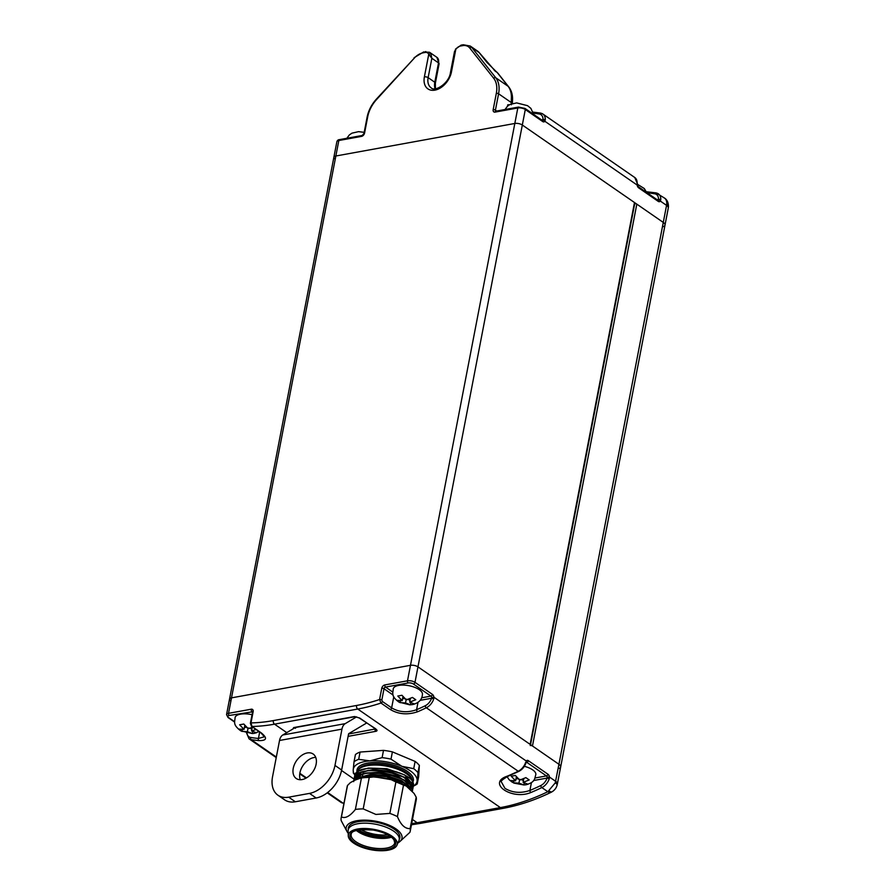 <?xml version="1.0" encoding="UTF-8"?>
<svg xmlns="http://www.w3.org/2000/svg" width="895" height="895" viewBox="0 0 895 895"><rect width="100%" height="100%" fill="white"/><g stroke="black" fill="none" stroke-linecap="round" stroke-linejoin="round"><path stroke-width="1.34" d="M530.489 744.92A1.622 0.671 -169.1 0 0 530.142 744.383L417.965 666.865A5.415 2.237 -169.1 0 0 410.481 665.321L231.514 697.854A5.415 2.237 -169.1 0 0 229.523 699.129A5.415 2.237 -169.1 0 0 230.675 700.908M252.591 711.805L229.254 715.474A3.793 1.566 -169.1 0 0 228.661 717.622A1.622 1.074 -55.4 0 1 228.024 717.499L226.547 714.613L333.869 157.274A5.415 2.237 10.9 0 1 335.86 155.998L514.826 123.465L335.86 155.998A5.415 2.237 -169.1 0 0 333.869 157.274A5.415 2.237 -169.1 0 0 335.021 159.053M530.142 744.383L634.488 202.516L522.311 125.009A5.415 2.237 -169.1 0 0 514.826 123.465A5.415 2.237 10.9 0 1 522.311 125.009L663.273 222.419A8.111 3.356 10.9 0 1 665.007 225.081A8.111 3.356 10.9 0 1 663.475 226.592M634.488 202.516A1.622 0.671 10.9 0 1 634.835 203.053L530.534 744.651M535.053 777.99L546.431 775.92L526.797 762.35A1.622 1.007 79.7 0 0 526.316 762.193L525.969 762.943C524.593 766.791 522.221 769.599 518.843 771.378L507.901 776.301C502.61 779.433 500.428 781.313 501.379 781.95L504.993 788.372C512.477 792.825 520.789 793.518 529.907 790.442L531.44 782.521M411.678 823.624A216.747 143.882 -55.4 0 0 417.148 822.729L500.383 807.603A216.747 143.882 -55.4 0 0 547.829 791.717L541.844 787.578A216.747 143.882 124.6 0 1 530.903 792.5C511.862 800.589 486.477 783.002 507.275 776.166A216.747 143.882 -55.4 0 0 518.205 771.244L426.344 707.766A216.747 143.882 124.6 0 1 417.607 711.76C407.605 715.094 398.499 714.344 390.287 709.5A1.622 1.074 -55.4 0 0 391.641 707.867L382.322 701.423L381.841 699.991A1.622 0.671 10.9 0 0 379.592 699.521L380.968 703.056A216.747 143.882 124.6 0 1 357.754 709.041L274.519 724.167A216.747 143.882 124.6 0 1 252.01 726.494L261.34 732.938C267.605 738.151 266.788 740.702 258.879 740.612A216.747 143.882 124.6 0 1 251.103 739.617L276.342 757.058M559.129 768.447A8.111 3.356 -169.1 0 0 560.662 766.948A8.111 3.356 -169.1 0 0 558.928 764.274L417.965 666.865L414.989 682.348L432.464 694.419A3.244 2.025 -100.3 0 1 433.93 697.216L433.739 698.961L431.558 698.257L431.67 697.496A1.622 1.007 79.7 0 0 430.931 696.109L413.456 684.026A3.793 1.566 -169.1 0 0 408.209 682.952L385.532 687.069L392.692 692.025M532.648 112.065L540.479 113.072A1.622 1.152 99.2 0 1 540.837 113.206A10.818 7.182 124.6 0 1 542.896 114.023A10.818 7.182 124.6 0 1 545.256 119.863L544.842 121.261A3.244 2.025 -100.3 0 1 542.773 121.597L525.298 109.526A1.622 1.074 -55.4 0 0 524.973 108.418L518.518 107.076A1.622 1.007 -100.3 0 0 517.802 107.982L410.481 665.321L231.514 697.854L228.527 713.337L251.215 709.209A3.244 2.159 124.6 0 1 253.151 711.659L250.992 722.903L252.01 726.494A1.622 1.074 124.6 0 1 251.54 726.36L250.387 723.283A1.622 0.671 10.9 0 1 250.992 722.903A214.039 142.092 -55.4 0 0 273.322 720.598L356.557 705.473A214.039 142.092 -55.4 0 0 379.592 699.521L381.751 688.289A3.244 2.159 124.6 0 1 384.816 684.932L407.493 680.804L410.481 665.321A5.415 2.237 10.9 0 1 417.965 666.865L525.298 109.526A5.415 2.237 -169.1 0 0 517.802 107.982L495.125 112.099A3.244 2.159 124.6 0 1 493.179 109.649L496.333 93.304A25.429 16.882 -55.4 0 0 493.693 78.268L469.774 48.039A14.611 9.7 -55.4 0 0 462.558 45.656L460.455 46.037A6.489 4.307 -55.4 0 0 455.79 49.393L454.515 51.518L450.453 72.596C448.988 83.671 434.634 92.163 431.121 87.799A14.879 9.879 -55.4 0 1 428.134 77.641L434.791 82.25L438.516 62.896L431.86 58.287L430.931 54.013A8.111 5.392 -55.4 0 0 429.566 52.29L423.671 51.944A1.622 1.007 79.7 0 0 422.966 52.861A14.611 9.7 -55.4 0 0 414.284 58.13L376.549 99.569A25.429 16.882 -55.4 0 0 367.722 116.686L364.578 133.031A3.244 2.159 124.6 0 1 361.524 136.387L338.836 140.515L231.514 697.854A5.415 2.237 10.9 0 0 229.523 699.129M393.789 696.713L391.641 707.867C399.136 712.297 407.46 712.912 416.589 709.701L418.01 702.329M246.998 733.162A9.196 6.108 -55.4 0 0 250.723 737.469A215.124 142.808 -55.4 0 0 258.442 738.453L264.405 736.775L260.859 732.804A1.622 1.074 -55.4 0 0 261.34 732.938M525.969 762.943L526.249 761.007A3.244 2.025 -100.3 0 1 528.33 760.672L547.964 774.242A3.244 2.025 -100.3 0 1 549.44 777.028L549.25 778.784L547.058 778.079L547.169 777.307A1.622 1.007 79.7 0 0 546.431 775.92A1.622 1.074 124.6 0 0 547.964 774.242M547.169 777.307L549.44 777.028L555.65 781.324A8.111 3.356 -169.1 0 1 557.372 783.986L557.104 785.094C556.321 787.98 554.643 790.207 552.047 791.773L550.984 792.355A8.111 3.938 -115.8 0 1 547.829 791.717L555.258 782.879L558.928 764.274L532.469 745.994A1.622 0.671 -169.1 0 0 530.22 745.524M557.104 785.094A8.111 2.271 -163.9 0 0 555.258 782.879M552.047 791.773A8.111 2.92 -121.6 0 1 549.194 790.945M526.226 762.204L526.316 762.193A1.622 1.096 -143.8 0 0 526.249 761.007L433.93 697.216L431.67 697.496M507.901 776.301A1.622 0.85 -112.6 0 1 507.275 776.166M530.903 792.5A1.622 0.85 -112.6 0 1 529.907 790.442A215.124 142.808 -55.4 0 0 540.77 785.553A9.196 6.108 -55.4 0 0 547.058 778.079L533.532 780.541M259.684 731.987L258.442 738.453A1.622 1.141 95.3 0 0 258.879 740.612M417.607 711.76A1.622 0.839 -113.2 0 1 416.589 709.701A215.124 142.808 -55.4 0 0 425.259 705.741A9.196 6.108 -55.4 0 0 431.558 698.257L420.113 700.349M292.911 728.966L293.661 727.59A1.622 1.007 79.7 0 0 294.231 727.736A1.622 1.007 79.7 0 0 294.455 727.657L295.518 728.317M293.661 727.59L354.431 716.548L359.745 718.047A1.622 1.074 124.6 0 1 359.108 717.924L375.687 728.798M507.499 106.181L507.767 104.805L509.535 104.715M511.302 104.793L511.336 98.987A5.415 2.674 4.3 0 1 512.477 100.811L512.477 100.811C512.891 95.373 511.649 90.731 508.729 86.882A5.415 3.96 -38.4 0 0 508.091 86.278L497.407 72.786L486.824 62.27L479.172 52.604L471.855 47.547L495.774 77.775L508.091 86.278A27.051 17.956 -55.4 0 1 511.336 98.987M637.52 185.075L638.314 186.731L657.948 200.301A1.622 1.007 79.7 0 0 658.34 200.021L658.485 199.451A1.622 0.828 3 0 1 660.767 199.674L660.342 201.073A3.244 2.025 -100.3 0 1 658.272 201.409L638.638 187.838A3.244 2.025 -100.3 0 1 637.162 185.052L637.128 183.341A1.622 0.828 3 0 1 637.475 183.889L637.162 185.052L544.842 121.261A1.622 1.096 -143.8 0 0 542.84 120.21L542.985 119.628A9.196 6.108 -55.4 0 0 539.215 113.978A215.124 142.808 -55.4 0 0 533.454 113.195M664.403 197.985L664.403 197.985C667.111 199.674 668.464 202.628 668.453 206.834L668.453 206.834A8.111 4.341 -175 0 0 666.753 203.859C666.887 200.67 665.79 198.545 663.475 197.493M493.693 78.268A1.622 1.186 -38.4 0 1 495.774 77.775A27.051 17.956 124.6 0 1 498.582 93.774L511.146 102.455A5.415 1.186 0 0 1 512.387 103.216L512.477 100.811M494.163 70.146L495.74 71.634A16.233 10.774 124.6 0 0 494.7 70.56M658.34 200.021A1.622 1.096 36.2 0 1 660.342 201.073L666.562 205.369L666.753 203.859M545.256 119.863A1.622 0.828 -177 0 0 542.985 119.628L541.576 119.885M487.339 62.907A2.707 1.98 141.6 0 0 487.137 62.56L487.137 62.56A2.707 1.98 141.6 0 0 486.824 62.27M424.387 76.869A2.707 1.119 10.9 0 1 428.134 77.641L431.86 58.287L428.739 54.315L424.387 76.869A17.587 11.669 124.6 0 0 434.892 90.138A17.587 11.669 124.6 0 0 451.449 71.958L455.79 49.393L454.515 51.518M422.966 52.861L425.069 52.469A6.489 4.307 -55.4 0 1 428.739 54.315A1.622 1.119 -22.9 0 1 430.931 54.013M557.372 783.986L560.662 766.948A8.111 3.356 -169.1 0 0 558.928 764.274L663.273 222.419L636.815 204.127L532.469 745.994M634.723 203.646A1.622 0.671 10.9 0 1 636.815 204.127M668.453 206.834L668.285 208.043A8.111 3.356 -169.1 0 0 666.562 205.369L663.273 222.419A8.111 3.356 10.9 0 1 665.007 225.081L560.662 766.948M300.306 779.724A14.879 9.879 124.6 0 1 302.555 766.254A14.879 9.879 124.6 0 1 313.91 757.55A14.879 9.879 124.6 0 1 315.734 757.394M307.253 752.952A14.879 9.879 124.6 0 1 313.149 754.015A14.879 9.879 124.6 0 1 314.906 768.1A14.879 9.879 124.6 0 1 302.13 779.556A14.879 9.879 124.6 0 1 296.234 778.493A14.879 9.879 124.6 0 1 294.466 764.408A14.879 9.879 124.6 0 1 307.253 752.952M279.531 740.478L272.539 776.77A27.051 17.956 -55.4 0 0 277.976 795.241A27.051 17.956 -55.4 0 0 288.693 797.176L309.502 793.395A27.051 17.956 -55.4 0 0 334.976 765.415L341.957 729.134L279.531 740.478A10.818 6.746 -100.3 0 1 282.798 734.985L295.294 727.545M288.693 797.176L295.35 801.775L316.159 797.993L309.502 793.395M282.798 734.985L345.224 723.641L356.624 716.85M366.536 723.059L348.614 733.732L341.633 770.024A27.051 17.956 124.6 0 1 316.159 797.993M295.35 801.775A27.051 17.956 124.6 0 1 284.632 799.839L277.976 795.241M345.224 723.641A10.818 6.746 79.7 0 0 341.957 729.134M398.644 685.413A14.879 6.142 -169.1 0 0 393.285 688.568C392.972 693.647 390.735 695.874 398.901 702.072L396.63 700.315L402.191 700.64L397.794 696.03L401.956 695.281L406.352 699.89L412.438 697.44L415.772 699.745L409.675 702.183L414.609 704.018L412.617 704.566C418.86 703 422.138 699.532 422.451 694.184A14.879 6.142 -169.1 0 0 414.273 687.17A14.879 6.142 -169.1 0 0 398.644 685.413M412.483 704.589L409.787 704.846L398.901 702.072M410.794 702.955L410.447 704.779L405.513 702.944L399.953 702.62L400.266 700.986M402.918 696.847L402.191 700.64M410.335 698.794L409.675 702.183M408.444 699.487L409.988 700.55M406.129 699.733L405.513 702.944M402.537 698.816L404.395 698.48M533.688 114.437L530.858 108.351L527.558 105.677L516.672 102.903L510.06 104.424L507.465 106.214L505.015 109.526M252.043 714.713A14.879 6.142 -169.1 0 0 240.486 714.165A14.879 6.142 -169.1 0 0 235.128 717.309C234.814 722.388 232.588 724.626 240.744 730.823L238.473 729.067L244.033 729.391L239.636 724.782L243.798 724.033L248.195 728.631L252.782 727.221M256.104 729.526L251.517 730.935L256.451 732.77L253.934 733.408L259.102 731.584M242.12 729.727L241.795 731.36L247.356 731.696L252.289 733.531L240.744 730.823M254.325 733.341L252.289 733.531L252.636 731.707M252.177 727.545L251.517 730.935M250.287 728.239L251.842 729.302M247.982 728.485L247.356 731.696M244.38 727.568L246.248 727.232M244.76 725.599L244.033 729.391M646.615 192.47L644.288 188.543L637.464 184.269M364.198 132.326L358.515 131.654L351.914 133.176L349.318 134.966L346.857 138.277M523.754 778.986L523.094 782.375L528.028 784.21L526.036 784.77C535.255 782.062 534.438 779.142 535.87 774.376A14.879 6.142 -169.1 0 0 524.347 766.333M516.337 777.039L515.609 780.832L511.213 776.233L515.375 775.473L519.771 780.082L525.868 777.632L529.191 779.937L523.094 782.375M513.696 781.178L513.383 782.812L518.932 783.136L523.866 784.971L513.898 783.091L510.049 780.507L515.609 780.832M525.913 784.781L523.866 784.971L524.213 783.147M521.863 779.679L523.418 780.753M519.559 779.925L518.932 783.136M515.956 779.008L517.825 778.672M356.456 830.392A22.722 9.386 -169.1 0 0 391.361 837.116M396.944 845.227L398.924 840.629A25.966 10.729 -169.1 0 0 399.215 839.689A25.966 10.729 -169.1 0 0 399.282 839.13A25.966 10.729 -169.1 0 0 375.072 824.127A25.966 10.729 -169.1 0 0 348.211 829.878A25.966 10.729 -169.1 0 0 348.144 830.437A25.966 10.729 -169.1 0 0 348.133 830.851L348.267 835.852A24.892 10.281 -169.1 0 0 370.843 849.713A24.892 10.281 -169.1 0 0 396.944 845.227A24.892 10.281 -169.1 0 0 397.29 843.795A24.892 10.281 -169.1 0 0 373.439 829.296A24.892 10.281 -169.1 0 0 348.278 835.449A24.892 10.281 -169.1 0 0 348.267 835.852M391.003 759.139L392.402 751.878A35.162 14.533 -169.1 0 0 387.96 751.006A35.162 14.533 -169.1 0 0 383.507 750.368L382.109 757.629A35.162 14.533 -169.1 0 1 386.562 758.266A35.162 14.533 -169.1 0 1 391.003 759.139L401.9 766.321L413.714 768.671A35.162 14.533 -169.1 0 1 417.954 772.676L417.249 783.908L418.647 776.647L419.352 765.426A35.162 14.533 -169.1 0 0 415.112 761.421L413.714 768.671M358.682 759.318A35.162 14.533 -169.1 0 0 354.028 761.802L355.427 754.552A35.162 14.533 -169.1 0 1 360.081 752.057L358.682 759.318L369.926 760.884A32.466 13.414 10.9 0 1 386.025 761.802A32.466 13.414 10.9 0 1 401.9 766.321A32.466 13.414 10.9 0 1 417.137 780.708A32.466 13.414 10.9 0 1 413.378 786.168M392.402 751.878L415.112 761.421M419.352 765.426L417.954 772.676M354.61 777.207L354.621 776.793C354.096 760.191 415.996 770.304 413.456 785.553L413.378 786.179L415.168 785.251A35.162 14.533 -169.1 0 0 417.249 783.908M382.109 757.629L369.926 760.884A32.466 13.414 10.9 0 0 353.212 769.834L353.324 773.034A35.162 14.533 -169.1 0 0 353.614 773.403L354.979 775.025A32.466 13.414 10.9 0 1 353.212 769.834L354.028 761.802M360.081 752.057L383.507 750.368M357.541 773.079A27.588 11.4 -169.1 0 0 357.553 773.828M357.676 774.622A27.588 11.4 -169.1 0 0 358.022 775.663M410.682 785.217A27.588 11.4 -169.1 0 0 411.308 784.277M411.655 783.472A27.588 11.4 -169.1 0 0 411.801 782.912A27.588 11.4 -169.1 0 0 411.879 782.319M410.201 831.276L416.253 799.828A35.162 14.533 -169.1 0 0 416.354 799.067A35.162 14.533 -169.1 0 0 416.186 797.143L410.134 828.591A35.162 14.533 -169.1 0 1 410.302 830.515A35.162 14.533 -169.1 0 1 410.201 831.276A35.162 14.533 -169.1 0 1 409.888 832.339L399.64 841.759A28.405 11.736 10.9 0 1 397.973 842.844M395.903 781.973L391.182 779.668A33.54 13.861 -169.1 0 1 406.151 785.955L403.488 785.15A35.162 14.533 -169.1 0 0 395.903 781.973L389.84 813.421A35.162 14.533 -169.1 0 1 397.425 816.598C400.826 824.921 405.066 828.915 410.134 828.591M403.488 785.15L397.425 816.598M361.435 778.001L359.108 777.945A33.54 13.861 -169.1 0 1 374.535 776.838L369.266 777.442A35.162 14.533 -169.1 0 0 361.435 778.001L355.382 809.449A35.162 14.533 -169.1 0 1 363.202 808.89L375.889 814.439L389.84 813.421M369.266 777.442L363.202 808.89M348.2 833.256A28.405 11.736 10.9 0 1 347.047 831.623L341.208 820.659A35.162 14.533 -169.1 0 1 341.14 817.974A35.162 14.533 -169.1 0 1 341.442 816.911C345.257 818.746 349.9 816.262 355.382 809.449M359.108 777.945L350.392 782.61L347.506 785.463A35.162 14.533 -169.1 0 0 347.193 786.526L341.14 817.974M347.506 785.463L341.442 816.911M374.535 776.838L391.182 779.668M399.293 839.286A26.235 10.841 -169.1 0 0 399.852 837.809A26.235 10.841 -169.1 0 0 399.92 837.239A26.235 10.841 -169.1 0 0 375.452 822.08A26.235 10.841 -169.1 0 0 348.323 827.886A26.235 10.841 -169.1 0 0 348.244 828.457A26.235 10.841 -169.1 0 0 348.289 829.464M347.047 831.623A28.405 11.736 10.9 0 1 374.837 821.062A28.405 11.736 10.9 0 1 399.64 841.759M355.214 774.477L355.091 774.376A6.869 2.842 10.9 0 1 355.102 774.231A6.869 2.842 10.9 0 1 356.132 773.079M380.509 777.856L387.367 779.019M354.812 780.25L367.006 775.327L385.465 776.122L403.197 782.14L412.08 791.549M355.281 779.992L368.449 775.462L386.685 776.67L403.958 782.912L411.946 791.426M353.827 780.664L357.776 775.808L367.476 772.9L385.924 773.705L403.667 779.724L412.584 790.095L412.472 790.867M353.693 781.637C353.167 765.035 415.067 775.137 412.528 790.386L412.248 791.717M354.14 779.634L354.297 778.247L358.235 773.392L367.946 770.483L386.394 771.277L404.126 777.307L412.942 788.439M354.207 778.918L354.297 778.247M341.532 770.483L354.151 779.198C353.637 762.618 415.526 772.721 412.987 787.969L412.584 789.625M354.621 776.793L358.705 770.975L368.404 768.067L386.853 768.861L404.596 774.891L413.512 785.251L413.4 786.023M413.434 785.877L413.054 787.208M355.147 774.074L355.147 774.085A6.869 2.842 10.9 0 1 355.158 773.929A6.869 2.842 10.9 0 1 356.557 772.609M409.642 786.951A28.293 11.691 -169.1 0 0 410.615 786.179M411.073 785.721A28.293 11.691 -169.1 0 0 411.588 785.094M412.494 783.047A28.293 11.691 -169.1 0 0 412.561 782.431M411.006 787.13L410.357 787.801M358.022 777.833L357.441 776.815M357.172 776.189L356.926 775.462M412.561 781.749A28.293 11.691 -169.1 0 0 385.499 765.963A28.293 11.691 -169.1 0 0 356.948 772.251M368.404 768.067L386.897 768.704L404.596 774.891M356.702 778.616L356.467 777.889M356.993 778.426L356.68 777.61M359.253 772.844L373.439 769.431L390.858 771.456L406.442 778.135L411.868 786.056M356.087 777.028L361.681 772.128M368.427 770.427L386.439 771.121L404.126 777.307M355.617 779.444L361.211 774.555M367.476 772.9L385.969 773.537L403.667 779.724M355.55 779.5L363.415 773.213L380.576 772.139L398.23 776.424L410.134 784.568M357.452 778.829L360.752 776.972M367.006 775.327L385.499 775.954L403.197 782.14M358.324 777.688L370.888 774.332L386.696 775.562L401.889 780.753L410.346 788.171M371.168 776.715L388.497 778.471L404.327 784.893M378.305 777.475L389.75 779.422M406.151 785.955L414.083 793.44L416.186 797.143M356.982 830.247A24.344 10.058 -169.1 0 0 390.936 836.78M358.101 829.978A25.429 10.505 -169.1 0 0 389.996 836.12M360.696 829.553A22.185 9.163 -169.1 0 0 387.748 834.766M393.14 695.057L384 688.747L381.841 699.991M390.287 709.5L380.968 703.056A1.622 1.074 124.6 0 0 382.322 701.423M550.984 792.355C534.975 800.108 519.055 805.433 503.236 808.33A8.111 5.057 -100.3 0 1 500.383 807.603L357.754 709.041A2.707 1.689 79.7 0 1 356.557 705.473M503.236 808.33L419.99 823.456A8.111 5.057 -100.3 0 1 417.148 822.729L412.472 819.496M286.758 732.625L274.519 724.167A2.707 1.689 79.7 0 1 273.322 720.598M299.836 773.291L306.482 777.889M327.648 792.511L342.975 803.106A216.747 143.882 -55.4 0 0 343.971 803.262M359.745 718.047L376.314 729.492A3.244 1.342 10.9 0 1 375.81 731.327L348.11 736.361M228.661 717.622L234.579 721.706M528.33 760.672A1.622 1.074 -55.4 0 1 526.797 762.35L526.159 762.462M421.634 697.798L430.931 696.109A1.622 1.074 124.6 0 0 432.464 694.419M348.569 734.001L375.128 729M343.96 803.352L340.906 802.289A10.818 7.182 -55.4 0 0 342.975 803.106A1.622 1.152 99.2 0 0 343.714 803.218M250.723 737.469A1.622 1.152 99.2 0 0 251.103 739.617A10.818 7.182 124.6 0 1 249.045 738.8L276.231 757.595M518.843 771.378A1.622 0.783 -115.8 0 1 518.205 771.244A10.818 7.182 -55.4 0 0 525.611 762.45M433.739 698.961A10.818 7.182 124.6 0 1 426.344 707.766A1.622 0.783 -115.8 0 1 425.259 705.741M549.25 778.784A10.818 7.182 124.6 0 1 541.844 787.578A1.622 0.783 -115.8 0 1 540.77 785.553M408.209 682.952A1.622 1.007 -100.3 0 1 407.493 680.804A5.415 2.237 10.9 0 1 414.989 682.348A1.622 1.074 -55.4 0 1 413.456 684.026M226.547 714.613A5.415 2.237 10.9 0 1 228.527 713.337A1.622 1.007 79.7 0 0 229.254 715.474M253.151 711.659A1.622 0.671 -169.1 0 0 252.558 712.051L252.58 711.469A1.622 1.074 -55.4 0 0 251.931 711.357A1.622 1.007 79.7 0 1 251.215 709.209M384.816 684.932A1.622 1.007 -100.3 0 0 385.532 687.069A1.622 1.074 -55.4 0 0 384 688.747A1.622 0.671 -169.1 0 0 381.751 688.289M375.81 731.327A1.622 1.007 79.7 0 1 375.094 729.179A1.622 0.671 -169.1 0 0 375.307 729.123M294.198 727.736L355.002 716.694A1.622 1.007 79.7 0 0 355.214 716.615M354.431 716.548A1.622 1.007 79.7 0 0 355.002 716.694L359.108 717.924M376.314 729.492A1.622 1.074 124.6 0 1 375.665 729.369M435.093 88.75A14.879 9.879 124.6 0 1 434.791 82.25A2.707 1.119 -169.1 0 1 435.373 83.134L439.098 63.78A2.707 1.119 -169.1 0 0 438.516 62.896A8.111 5.392 -55.4 0 0 436.894 57.347L429.566 52.29M496.333 93.304A1.622 0.671 10.9 0 1 498.582 93.774L495.427 110.119L496.747 111.025M657.075 199.697L658.485 199.451A9.196 6.108 -55.4 0 0 654.726 193.79A215.124 142.808 -55.4 0 0 647.119 192.817M637.128 183.341A10.818 7.182 -55.4 0 0 634.768 177.512L542.896 114.023L540.479 113.072A1.622 1.152 99.2 0 0 539.215 113.978M646.145 191.72L655.979 192.884A1.622 1.152 99.2 0 1 656.337 193.029A10.818 7.182 124.6 0 1 658.396 193.846A10.818 7.182 124.6 0 1 660.767 199.674M336.856 141.79C337.258 140.403 338.153 139.676 339.552 139.609A1.622 1.007 79.7 0 0 338.836 140.515A5.415 2.237 -169.1 0 0 336.856 141.79L333.869 157.274M493.179 109.649A1.622 0.671 10.9 0 1 495.427 110.119A1.622 1.074 -55.4 0 0 495.729 111.204L495.752 111.226M508.729 86.882L498.045 73.379A5.415 3.96 -38.4 0 0 497.407 72.786A16.233 10.774 -55.4 0 0 495.83 71.298L494.577 70.425M479.172 52.604A16.233 10.774 -55.4 0 0 477.594 51.116L479.496 52.906A2.707 1.98 141.6 0 0 479.172 52.604M477.594 51.116L470.278 46.059A16.233 10.774 124.6 0 1 471.855 47.547A1.622 1.186 -38.4 0 0 469.774 48.039M638.314 186.731A1.622 1.074 124.6 0 1 638.638 187.838M657.87 200.335L657.948 200.301A1.622 1.074 124.6 0 1 658.272 201.409M664.403 197.996L655.979 192.884A1.622 1.152 99.2 0 0 654.726 193.79M542.773 121.597A1.622 1.074 -55.4 0 0 542.448 120.489L542.37 120.523M495.125 112.099A1.622 1.007 -100.3 0 1 495.83 111.193L518.518 107.076M462.558 45.656A1.622 1.007 -100.3 0 1 463.274 44.75L461.16 45.13A1.622 1.007 79.7 0 0 460.455 46.037M339.552 139.609L362.229 135.481A1.622 1.007 79.7 0 0 361.524 136.387M362.229 135.481L363.985 133.411A1.622 0.671 10.9 0 1 364.578 133.031M363.985 133.411L367.129 117.066A1.622 0.671 10.9 0 1 367.722 116.686M367.129 117.066C368.471 110.51 371.548 104.536 376.347 99.166L376.549 99.569M376.347 99.166L414.284 58.13M425.069 52.469A1.622 1.007 -100.3 0 1 425.785 51.563M451.449 71.958A2.707 1.119 -169.1 0 0 450.453 72.596M334.976 765.415L341.633 770.024M403.992 703.224A5.415 2.237 -169.1 0 0 406.733 703.783M400.971 699.8A5.415 2.237 -169.1 0 0 400.658 700.919M407.874 699.61A5.415 2.237 -169.1 0 0 405.133 699.04M410.894 703.034A5.415 2.237 -169.1 0 0 411.197 701.915M249.716 728.362A5.415 2.237 -169.1 0 0 246.975 727.792M252.737 731.774A5.415 2.237 -169.1 0 0 253.05 730.656M245.834 731.965A5.415 2.237 -169.1 0 0 248.575 732.535M242.813 728.552A5.415 2.237 -169.1 0 0 242.511 729.671M521.293 779.802A5.415 2.237 -169.1 0 0 518.552 779.243M524.313 783.226A5.415 2.237 -169.1 0 0 524.627 782.107M517.411 783.416A5.415 2.237 -169.1 0 0 520.152 783.975M514.39 779.992A5.415 2.237 -169.1 0 0 514.088 781.111M356.333 830.437A22.185 9.163 -169.1 0 0 391.462 837.194M372.175 849.277A23.259 9.61 -169.1 0 0 395.691 843.515A23.259 9.61 -169.1 0 0 373.394 829.967A23.259 9.61 -169.1 0 0 349.878 835.729A23.259 9.61 -169.1 0 0 372.175 849.277M394.751 842.844L393.968 839.857C390.712 835.438 383.854 832.171 373.394 830.068C358.571 829.139 351.164 830.605 351.187 834.464A22.185 9.163 -169.1 0 0 351.131 834.934A22.185 9.163 -169.1 0 0 372.387 847.856A22.185 9.163 -169.1 0 0 394.751 842.844A22.185 9.163 -169.1 0 0 394.807 842.374M412.125 779.925A27.588 11.4 -169.1 0 0 387.143 765.046A27.588 11.4 -169.1 0 0 358.425 769.577M358.257 774.097A27.588 11.4 -169.1 0 0 358.828 775.238M412.796 782.174A28.674 11.848 -169.1 0 0 413.412 780.082A28.674 11.848 -169.1 0 0 385.924 763.379A28.674 11.848 -169.1 0 0 356.937 770.472A28.674 11.848 -169.1 0 0 357.038 771.882M356.792 830.303A23.807 9.834 -169.1 0 0 391.093 836.903M340.906 802.289L327.234 792.836M305.989 778.158L299.758 773.851M419.99 823.456L411.454 824.765M246.338 732.423L249.045 738.8M228.024 717.499L234.613 722.064M260.859 732.804L251.54 726.36M252.558 712.051L250.387 723.283M435.406 88.728L435.373 83.134M668.285 208.043L665.007 225.081M498.045 73.379L495.83 71.298M637.475 183.889L634.768 177.512M524.973 108.418L542.448 120.489M470.278 46.059L463.274 44.75M414.083 57.727L423.671 51.944M436.894 57.347L439.098 63.78M479.496 52.906L494.98 70.828M461.16 45.13L455.454 49.158M507.085 776.659L509.02 779.59L512.32 782.264M406.968 779.4L406.654 781.055M362.811 774.074L362.486 775.775M356.579 830.359L365.529 835.08L373.573 837.239L381.304 838.1L391.26 837.038M348.211 829.878L348.882 826.409M399.215 839.689L399.875 836.232M359.029 775.104L358.38 773.996M368.885 770.36L367.946 770.483M357.094 830.213L367.196 834.834L373.752 836.456L382.042 837.373L390.835 836.713"/></g></svg>
